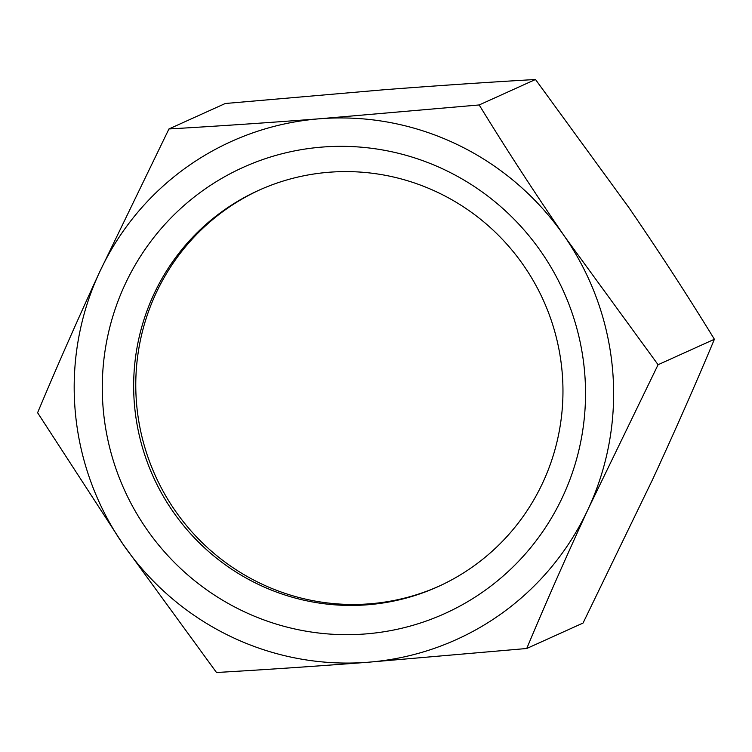 <?xml version="1.0" encoding="UTF-8"?>
<svg xmlns="http://www.w3.org/2000/svg" width="752" height="752" viewBox="0 0 752 752"><rect width="100%" height="100%" fill="white"/><g stroke="black" fill="none" stroke-linecap="round" stroke-linejoin="round"><path stroke-width="1.13" d="M584.595 371.873A244.823 240.969 -114.3 0 0 322.608 147.044A244.823 240.969 -114.3 0 0 103.221 409.135A244.823 240.969 -114.3 0 0 365.209 633.964A244.823 240.969 -114.3 0 0 584.595 371.873M562.129 371.967A217.497 214.076 -114.3 0 0 258.726 190.322A217.497 214.076 -114.3 0 0 134.486 405.065A217.497 214.076 -114.3 0 0 437.89 586.71A217.497 214.076 -114.3 0 0 562.129 371.967M438.952 586.222A217.497 214.076 65.7 0 1 136.61 404.106A217.497 214.076 65.7 0 1 259.788 189.852M168.946 128.959L225.262 103.503L384.31 89.723C436.752 85.7 487.146 82.288 535.499 79.496L628.879 207.599C659.278 251.929 687.779 295.818 714.4 339.265C695.478 384.451 674.892 431.159 652.661 479.372L583.054 623.041L526.738 648.497C545.661 603.311 566.237 556.602 588.478 508.38L658.075 364.72L564.705 236.607C534.305 192.277 505.805 148.388 479.184 104.951L320.136 118.731C267.063 122.792 216.661 126.204 168.946 128.959L99.339 272.628C77.052 320.954 56.475 367.662 37.6 412.735L123.121 544.401L216.501 672.504C264.215 669.75 314.618 666.347 367.69 662.277L526.738 648.497M714.4 339.265L658.075 364.72M535.499 79.496L479.184 104.951M588.478 508.38A273.296 268.99 -114.3 0 0 564.705 236.607A273.296 268.99 -114.3 0 0 320.136 118.731A273.296 268.99 -114.3 0 0 99.339 272.628A273.296 268.99 -114.3 0 0 123.121 544.401A273.296 268.99 -114.3 0 0 367.69 662.277A273.296 268.99 -114.3 0 0 588.478 508.38"/></g></svg>
